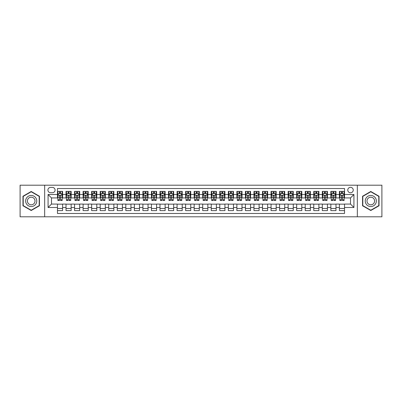 <?xml version="1.0" encoding="UTF-8"?>
<svg xmlns="http://www.w3.org/2000/svg" width="402" height="402" viewBox="0 0 402 402"><rect width="100%" height="100%" fill="white"/><g stroke="black" fill="none" stroke-linecap="round" stroke-linejoin="round"><path stroke-width="0.6" d="M350.504 187.332A2.734 2.734 0 0 0 347.77 190.066A2.734 2.734 0 0 0 350.504 192.799A2.734 2.734 0 0 0 353.237 190.066A2.734 2.734 0 0 0 350.504 187.332M357.338 216.804L381.9 216.804L381.9 185.196L357.338 185.196L357.338 216.804L44.662 216.804L44.662 185.196L20.1 185.196L20.1 216.804L44.662 216.804M344.524 191.387L339.399 191.387L339.399 194.508L335.982 194.508L335.982 197.925L339.399 197.925L339.399 194.508M335.982 194.508L335.982 191.387L330.856 191.387L330.856 194.508L327.439 194.508L327.439 197.925L330.856 197.925L330.856 194.508M327.439 194.508L327.439 191.387L322.314 191.387L322.314 194.508L318.897 194.508L318.897 197.925L322.314 197.925L322.314 194.508M318.897 194.508L318.897 191.387L313.771 191.387L313.771 194.508L310.354 194.508L310.354 197.925L313.771 197.925L313.771 194.508M310.354 194.508L310.354 191.387L305.224 191.387L305.224 194.508L301.807 194.508L301.807 197.925L305.224 197.925L305.224 194.508M301.807 194.508L301.807 191.387L296.681 191.387L296.681 194.508L293.264 194.508L293.264 197.925L296.681 197.925L296.681 194.508M293.264 194.508L293.264 191.387L288.139 191.387L288.139 194.508L284.722 194.508L284.722 197.925L288.139 197.925L288.139 194.508M284.722 194.508L284.722 191.387L279.596 191.387L279.596 194.508L276.179 194.508L276.179 197.925L279.596 197.925L279.596 194.508M276.179 194.508L276.179 191.387L271.054 191.387L271.054 194.508L267.637 194.508L267.637 197.925L271.054 197.925L271.054 194.508M267.637 194.508L267.637 191.387L262.511 191.387L262.511 194.508L259.094 194.508L259.094 197.925L262.511 197.925L262.511 194.508M259.094 194.508L259.094 191.387L253.969 191.387L253.969 194.508L250.552 194.508L250.552 197.925L253.969 197.925L253.969 194.508M250.552 194.508L250.552 191.387L245.426 191.387L245.426 194.508L242.009 194.508L242.009 197.925L245.426 197.925L245.426 194.508M242.009 194.508L242.009 191.387L236.878 191.387L236.878 194.508L233.461 194.508L233.461 197.925L236.878 197.925L236.878 194.508M233.461 194.508L233.461 191.387L228.336 191.387L228.336 194.508L224.919 194.508L224.919 197.925L228.336 197.925L228.336 194.508M224.919 194.508L224.919 191.387L219.793 191.387L219.793 194.508L216.376 194.508L216.376 197.925L219.793 197.925L219.793 194.508M216.376 194.508L216.376 191.387L211.251 191.387L211.251 194.508L207.834 194.508L207.834 197.925L211.251 197.925L211.251 194.508M207.834 194.508L207.834 191.387L202.708 191.387L202.708 194.508L199.291 194.508L199.291 197.925L202.708 197.925L202.708 194.508M199.291 194.508L199.291 191.387L194.166 191.387L194.166 194.508L190.749 194.508L190.749 197.925L194.166 197.925L194.166 194.508M190.749 194.508L190.749 191.387L185.623 191.387L185.623 194.508L182.207 194.508L182.207 197.925L185.623 197.925L185.623 194.508M182.207 194.508L182.207 191.387L177.081 191.387L177.081 194.508L173.664 194.508L173.664 197.925L177.081 197.925L177.081 194.508M173.664 194.508L173.664 191.387L168.538 191.387L168.538 194.508L165.121 194.508L165.121 197.925L168.538 197.925L168.538 194.508M165.121 194.508L165.121 191.387L159.991 191.387L159.991 194.508L156.574 194.508L156.574 197.925L159.991 197.925L159.991 194.508M156.574 194.508L156.574 191.387L151.448 191.387L151.448 194.508L148.031 194.508L148.031 197.925L151.448 197.925L151.448 194.508M148.031 194.508L148.031 191.387L142.906 191.387L142.906 194.508L139.489 194.508L139.489 197.925L142.906 197.925L142.906 194.508M139.489 194.508L139.489 191.387L134.363 191.387L134.363 194.508L130.946 194.508L130.946 197.925L134.363 197.925L134.363 194.508M130.946 194.508L130.946 191.387L125.821 191.387L125.821 194.508L122.404 194.508L122.404 197.925L125.821 197.925L125.821 194.508M122.404 194.508L122.404 191.387L117.278 191.387L117.278 194.508L113.861 194.508L113.861 197.925L117.278 197.925L117.278 194.508M113.861 194.508L113.861 191.387L108.736 191.387L108.736 194.508L105.319 194.508L105.319 197.925L108.736 197.925L108.736 194.508M105.319 194.508L105.319 191.387L100.193 191.387L100.193 194.508L96.776 194.508L96.776 197.925L100.193 197.925L100.193 194.508M96.776 194.508L96.776 191.387L91.646 191.387L91.646 194.508L88.229 194.508L88.229 197.925L91.646 197.925L91.646 194.508M88.229 194.508L88.229 191.387L83.103 191.387L83.103 194.508L79.686 194.508L79.686 197.925L83.103 197.925L83.103 194.508M79.686 194.508L79.686 191.387L74.561 191.387L74.561 194.508L71.144 194.508L71.144 197.925L74.561 197.925L74.561 194.508M71.144 194.508L71.144 191.387L66.018 191.387L66.018 197.925L62.601 197.925L62.601 191.387L57.476 191.387M57.476 210.613L62.601 210.613L62.601 204.075L66.018 204.075L66.018 210.613L71.144 210.613L71.144 204.075L74.561 204.075L74.561 207.492L71.144 207.492M74.561 207.492L74.561 210.613L79.686 210.613L79.686 204.075L83.103 204.075L83.103 207.492L79.686 207.492M83.103 207.492L83.103 210.613L88.229 210.613L88.229 204.075L91.646 204.075L91.646 207.492L88.229 207.492M91.646 207.492L91.646 210.613L96.776 210.613L96.776 204.075L100.193 204.075L100.193 207.492L96.776 207.492M100.193 207.492L100.193 210.613L105.319 210.613L105.319 204.075L108.736 204.075L108.736 207.492L105.319 207.492M108.736 207.492L108.736 210.613L113.861 210.613L113.861 204.075L117.278 204.075L117.278 207.492L113.861 207.492M117.278 207.492L117.278 210.613L122.404 210.613L122.404 204.075L125.821 204.075L125.821 207.492L122.404 207.492M125.821 207.492L125.821 210.613L130.946 210.613L130.946 204.075L134.363 204.075L134.363 207.492L130.946 207.492M134.363 207.492L134.363 210.613L139.489 210.613L139.489 204.075L142.906 204.075L142.906 207.492L139.489 207.492M142.906 207.492L142.906 210.613L148.031 210.613L148.031 204.075L151.448 204.075L151.448 207.492L148.031 207.492M151.448 207.492L151.448 210.613L156.574 210.613L156.574 204.075L159.991 204.075L159.991 207.492L156.574 207.492M159.991 207.492L159.991 210.613L165.121 210.613L165.121 204.075L168.538 204.075L168.538 207.492L165.121 207.492M168.538 207.492L168.538 210.613L173.664 210.613L173.664 204.075L177.081 204.075L177.081 207.492L173.664 207.492M177.081 207.492L177.081 210.613L182.207 210.613L182.207 204.075L185.623 204.075L185.623 207.492L182.207 207.492M185.623 207.492L185.623 210.613L190.749 210.613L190.749 204.075L194.166 204.075L194.166 207.492L190.749 207.492M194.166 207.492L194.166 210.613L199.291 210.613L199.291 204.075L202.708 204.075L202.708 207.492L199.291 207.492M202.708 207.492L202.708 210.613L207.834 210.613L207.834 204.075L211.251 204.075L211.251 207.492L207.834 207.492M211.251 207.492L211.251 210.613L216.376 210.613L216.376 204.075L219.793 204.075L219.793 207.492L216.376 207.492M219.793 207.492L219.793 210.613L224.919 210.613L224.919 204.075L228.336 204.075L228.336 207.492L224.919 207.492M228.336 207.492L228.336 210.613L233.461 210.613L233.461 204.075L236.878 204.075L236.878 207.492L233.461 207.492M236.878 207.492L236.878 210.613L242.009 210.613L242.009 204.075L245.426 204.075L245.426 207.492L242.009 207.492M245.426 207.492L245.426 210.613L250.552 210.613L250.552 204.075L253.969 204.075L253.969 207.492L250.552 207.492M253.969 207.492L253.969 210.613L259.094 210.613L259.094 204.075L262.511 204.075L262.511 207.492L259.094 207.492M262.511 207.492L262.511 210.613L267.637 210.613L267.637 204.075L271.054 204.075L271.054 207.492L267.637 207.492M271.054 207.492L271.054 210.613L276.179 210.613L276.179 204.075L279.596 204.075L279.596 207.492L276.179 207.492M279.596 207.492L279.596 210.613L284.722 210.613L284.722 204.075L288.139 204.075L288.139 207.492L284.722 207.492M288.139 207.492L288.139 210.613L293.264 210.613L293.264 204.075L296.681 204.075L296.681 207.492L293.264 207.492M296.681 207.492L296.681 210.613L301.807 210.613L301.807 204.075L305.224 204.075L305.224 207.492L301.807 207.492M305.224 207.492L305.224 210.613L310.354 210.613L310.354 204.075L313.771 204.075L313.771 207.492L310.354 207.492M313.771 207.492L313.771 210.613L318.897 210.613L318.897 204.075L322.314 204.075L322.314 207.492L318.897 207.492M322.314 207.492L322.314 210.613L327.439 210.613L327.439 204.075L330.856 204.075L330.856 207.492L327.439 207.492M330.856 207.492L330.856 210.613L335.982 210.613L335.982 204.075L339.399 204.075L339.399 207.492L335.982 207.492M50.557 192.714L52.436 192.714A2.648 2.648 0 0 0 55.084 190.066A2.648 2.648 0 0 0 52.436 187.417L50.557 187.417A2.648 2.648 0 0 0 47.908 190.066A2.648 2.648 0 0 0 50.557 192.714M357.338 185.196L44.662 185.196M344.524 194.508L344.524 188.528L57.476 188.528L57.476 197.925L51.496 197.925L51.496 204.075L57.476 204.075L57.476 213.472L344.524 213.472L344.524 204.075L350.504 204.075L350.504 197.925L344.524 197.925L344.524 194.508L353.921 194.508L353.921 207.492L344.524 207.492M57.476 207.492L48.079 207.492L48.079 194.508L57.476 194.508M339.399 207.492L339.399 210.613L344.524 210.613M57.476 193.523L57.903 193.523M59.526 193.523L60.551 193.523M62.174 193.523L62.601 193.523M57.476 197.839L57.903 197.839M59.526 197.839L60.551 197.839M62.174 197.839L62.601 197.839M57.476 204.161L62.601 204.161M57.476 208.477L62.601 208.477M66.018 197.839L66.446 197.839M68.069 197.839L69.094 197.839M70.717 197.839L71.144 197.839M66.018 193.523L66.446 193.523M68.069 193.523L69.094 193.523M70.717 193.523L71.144 193.523M66.018 204.161L71.144 204.161M66.018 208.477L71.144 208.477M74.561 204.161L79.686 204.161M74.561 208.477L79.686 208.477M74.561 193.523L74.988 193.523M76.611 193.523L77.636 193.523M79.259 193.523L79.686 193.523M74.561 197.839L74.988 197.839M76.611 197.839L77.636 197.839M79.259 197.839L79.686 197.839M83.103 204.161L88.229 204.161M83.103 208.477L88.229 208.477M83.103 193.523L83.531 193.523M85.154 193.523L86.179 193.523M87.802 193.523L88.229 193.523M83.103 197.839L83.531 197.839M85.154 197.839L86.179 197.839M87.802 197.839L88.229 197.839M91.646 204.161L96.776 204.161M91.646 208.477L96.776 208.477M91.646 193.523L92.073 193.523M93.701 193.523L94.726 193.523M96.349 193.523L96.776 193.523M91.646 197.839L92.073 197.839M93.701 197.839L94.726 197.839M96.349 197.839L96.776 197.839M100.193 204.161L105.319 204.161M100.193 208.477L105.319 208.477M100.193 193.523L100.621 193.523M102.244 193.523L103.269 193.523M104.892 193.523L105.319 193.523M100.193 197.839L100.621 197.839M102.244 197.839L103.269 197.839M104.892 197.839L105.319 197.839M108.736 204.161L113.861 204.161M108.736 208.477L113.861 208.477M108.736 193.523L109.163 193.523M110.786 193.523L111.811 193.523M113.434 193.523L113.861 193.523M108.736 197.839L109.163 197.839M110.786 197.839L111.811 197.839M113.434 197.839L113.861 197.839M117.278 204.161L122.404 204.161M117.278 208.477L122.404 208.477M117.278 193.523L117.706 193.523M119.329 193.523L120.354 193.523M121.977 193.523L122.404 193.523M117.278 197.839L117.706 197.839M119.329 197.839L120.354 197.839M121.977 197.839L122.404 197.839M125.821 204.161L130.946 204.161M125.821 208.477L130.946 208.477M125.821 193.523L126.248 193.523M127.871 193.523L128.896 193.523M130.519 193.523L130.946 193.523M125.821 197.839L126.248 197.839M127.871 197.839L128.896 197.839M130.519 197.839L130.946 197.839M134.363 204.161L139.489 204.161M134.363 208.477L139.489 208.477M134.363 193.523L134.791 193.523M136.414 193.523L137.439 193.523M139.062 193.523L139.489 193.523M134.363 197.839L134.791 197.839M136.414 197.839L137.439 197.839M139.062 197.839L139.489 197.839M142.906 204.161L148.031 204.161M142.906 208.477L148.031 208.477M142.906 193.523L143.333 193.523M144.956 193.523L145.981 193.523M147.604 193.523L148.031 193.523M142.906 197.839L143.333 197.839M144.956 197.839L145.981 197.839M147.604 197.839L148.031 197.839M151.448 204.161L156.574 204.161M151.448 208.477L156.574 208.477M151.448 193.523L151.876 193.523M153.499 193.523L154.524 193.523M156.147 193.523L156.574 193.523M151.448 197.839L151.876 197.839M153.499 197.839L154.524 197.839M156.147 197.839L156.574 197.839M159.991 204.161L165.121 204.161M159.991 208.477L165.121 208.477M159.991 193.523L160.418 193.523M162.041 193.523L163.066 193.523M164.689 193.523L165.121 193.523M159.991 197.839L160.418 197.839M162.041 197.839L163.066 197.839M164.689 197.839L165.121 197.839M168.538 204.161L173.664 204.161M168.538 208.477L173.664 208.477M168.538 193.523L168.966 193.523M170.589 193.523L171.614 193.523M173.237 193.523L173.664 193.523M168.538 197.839L168.966 197.839M170.589 197.839L171.614 197.839M173.237 197.839L173.664 197.839M177.081 204.161L182.207 204.161M177.081 208.477L182.207 208.477M177.081 193.523L177.508 193.523M179.131 193.523L180.156 193.523M181.779 193.523L182.207 193.523M177.081 197.839L177.508 197.839M179.131 197.839L180.156 197.839M181.779 197.839L182.207 197.839M185.623 204.161L190.749 204.161M185.623 208.477L190.749 208.477M185.623 193.523L186.051 193.523M187.674 193.523L188.699 193.523M190.322 193.523L190.749 193.523M185.623 197.839L186.051 197.839M187.674 197.839L188.699 197.839M190.322 197.839L190.749 197.839M194.166 204.161L199.291 204.161M194.166 208.477L199.291 208.477M194.166 193.523L194.593 193.523M196.216 193.523L197.241 193.523M198.864 193.523L199.291 193.523M194.166 197.839L194.593 197.839M196.216 197.839L197.241 197.839M198.864 197.839L199.291 197.839M202.708 204.161L207.834 204.161M202.708 208.477L207.834 208.477M202.708 193.523L203.136 193.523M204.759 193.523L205.784 193.523M207.407 193.523L207.834 193.523M202.708 197.839L203.136 197.839M204.759 197.839L205.784 197.839M207.407 197.839L207.834 197.839M211.251 204.161L216.376 204.161M211.251 208.477L216.376 208.477M211.251 193.523L211.678 193.523M213.301 193.523L214.326 193.523M215.949 193.523L216.376 193.523M211.251 197.839L211.678 197.839M213.301 197.839L214.326 197.839M215.949 197.839L216.376 197.839M219.793 204.161L224.919 204.161M219.793 208.477L224.919 208.477M219.793 193.523L220.221 193.523M221.844 193.523L222.869 193.523M224.492 193.523L224.919 193.523M219.793 197.839L220.221 197.839M221.844 197.839L222.869 197.839M224.492 197.839L224.919 197.839M228.336 204.161L233.461 204.161M228.336 208.477L233.461 208.477M228.336 193.523L228.763 193.523M230.386 193.523L231.411 193.523M233.034 193.523L233.461 193.523M228.336 197.839L228.763 197.839M230.386 197.839L231.411 197.839M233.034 197.839L233.461 197.839M236.878 204.161L242.009 204.161M236.878 208.477L242.009 208.477M236.878 193.523L237.311 193.523M238.934 193.523L239.959 193.523M241.582 193.523L242.009 193.523M236.878 197.839L237.311 197.839M238.934 197.839L239.959 197.839M241.582 197.839L242.009 197.839M245.426 204.161L250.552 204.161M245.426 208.477L250.552 208.477M245.426 193.523L245.853 193.523M247.476 193.523L248.501 193.523M250.124 193.523L250.552 193.523M245.426 197.839L245.853 197.839M247.476 197.839L248.501 197.839M250.124 197.839L250.552 197.839M253.969 204.161L259.094 204.161M253.969 208.477L259.094 208.477M253.969 193.523L254.396 193.523M256.019 193.523L257.044 193.523M258.667 193.523L259.094 193.523M253.969 197.839L254.396 197.839M256.019 197.839L257.044 197.839M258.667 197.839L259.094 197.839M262.511 204.161L267.637 204.161M262.511 208.477L267.637 208.477M262.511 193.523L262.938 193.523M264.561 193.523L265.586 193.523M267.209 193.523L267.637 193.523M262.511 197.839L262.938 197.839M264.561 197.839L265.586 197.839M267.209 197.839L267.637 197.839M271.054 204.161L276.179 204.161M271.054 208.477L276.179 208.477M271.054 193.523L271.481 193.523M273.104 193.523L274.129 193.523M275.752 193.523L276.179 193.523M271.054 197.839L271.481 197.839M273.104 197.839L274.129 197.839M275.752 197.839L276.179 197.839M279.596 204.161L284.722 204.161M279.596 208.477L284.722 208.477M279.596 193.523L280.023 193.523M281.646 193.523L282.671 193.523M284.294 193.523L284.722 193.523M279.596 197.839L280.023 197.839M281.646 197.839L282.671 197.839M284.294 197.839L284.722 197.839M288.139 204.161L293.264 204.161M288.139 208.477L293.264 208.477M288.139 193.523L288.566 193.523M290.189 193.523L291.214 193.523M292.837 193.523L293.264 193.523M288.139 197.839L288.566 197.839M290.189 197.839L291.214 197.839M292.837 197.839L293.264 197.839M296.681 204.161L301.807 204.161M296.681 208.477L301.807 208.477M296.681 193.523L297.108 193.523M298.731 193.523L299.756 193.523M301.379 193.523L301.807 193.523M296.681 197.839L297.108 197.839M298.731 197.839L299.756 197.839M301.379 197.839L301.807 197.839M305.224 204.161L310.354 204.161M305.224 208.477L310.354 208.477M305.224 193.523L305.651 193.523M307.274 193.523L308.299 193.523M309.927 193.523L310.354 193.523M305.224 197.839L305.651 197.839M307.274 197.839L308.299 197.839M309.927 197.839L310.354 197.839M313.771 204.161L318.897 204.161M313.771 208.477L318.897 208.477M313.771 193.523L314.198 193.523M315.821 193.523L316.846 193.523M318.469 193.523L318.897 193.523M313.771 197.839L314.198 197.839M315.821 197.839L316.846 197.839M318.469 197.839L318.897 197.839M322.314 204.161L327.439 204.161M322.314 208.477L327.439 208.477M322.314 193.523L322.741 193.523M324.364 193.523L325.389 193.523M327.012 193.523L327.439 193.523M322.314 197.839L322.741 197.839M324.364 197.839L325.389 197.839M327.012 197.839L327.439 197.839M330.856 204.161L335.982 204.161M330.856 208.477L335.982 208.477M330.856 193.523L331.283 193.523M332.906 193.523L333.931 193.523M335.554 193.523L335.982 193.523M330.856 197.839L331.283 197.839M332.906 197.839L333.931 197.839M335.554 197.839L335.982 197.839M339.399 204.161L344.524 204.161M339.399 208.477L344.524 208.477M339.399 193.523L339.826 193.523M341.449 193.523L342.474 193.523M344.097 193.523L344.524 193.523M339.399 197.839L339.826 197.839M341.449 197.839L342.474 197.839M344.097 197.839L344.524 197.839M51.496 197.925L48.079 194.508M51.496 204.075L48.079 207.492M353.921 194.508L350.504 197.925M353.921 207.492L350.504 204.075M31.205 210.517L39.451 205.759L39.451 196.241L31.205 191.483L22.964 196.241L22.964 205.759L31.205 210.517M379.036 196.241L370.795 191.483L362.549 196.241L362.549 205.759L370.795 210.517L379.036 205.759L379.036 196.241M60.551 192.498L59.526 192.498M62.174 199.789L60.551 199.789L60.551 200.487L62.174 200.487L62.174 195.277L61.32 193.568L58.757 193.568L57.903 195.277L57.903 200.487L59.526 200.487L59.526 199.789L57.903 199.789M57.903 195.277L57.903 191.387M62.174 195.277L62.174 191.387M59.526 193.568L59.526 191.387M60.551 191.387L60.551 193.568M60.551 199.789L60.551 195.915C60.21 195.256 59.868 195.256 59.526 195.915L59.526 199.789M31.205 195.447A5.553 5.553 0 0 0 25.653 201A5.553 5.553 0 0 0 31.205 206.553A5.553 5.553 0 0 0 36.758 201A5.553 5.553 0 0 0 31.205 195.447M31.205 197.196A3.804 3.804 0 0 0 27.406 201A3.804 3.804 0 0 0 31.205 204.804A3.804 3.804 0 0 0 35.009 201A3.804 3.804 0 0 0 31.205 197.196M39.195 205.613L31.205 210.226L23.221 205.613L23.221 196.387L31.205 191.774L39.195 196.387L39.195 205.613M365.986 198.221A5.553 5.553 0 0 0 368.016 205.809A5.553 5.553 0 0 0 375.604 203.779A5.553 5.553 0 0 0 373.569 196.191A5.553 5.553 0 0 0 365.986 198.221M367.503 199.101A3.804 3.804 0 0 0 368.895 204.291A3.804 3.804 0 0 0 374.086 202.899A3.804 3.804 0 0 0 372.694 197.709A3.804 3.804 0 0 0 367.503 199.101M378.779 196.387L378.779 205.613L370.795 210.226L362.805 205.613L362.805 196.387L370.795 191.774L378.779 196.387M69.094 192.498L68.069 192.498M70.717 199.789L69.094 199.789L69.094 200.487L70.717 200.487L70.717 195.277L69.863 193.568L67.3 193.568L66.446 195.277L66.446 200.487L68.069 200.487L68.069 199.789L66.446 199.789M66.446 195.277L66.446 191.387M70.717 195.277L70.717 191.387M68.069 193.568L68.069 191.387M69.094 191.387L69.094 193.568M69.094 199.789L69.094 195.915C68.752 195.256 68.41 195.256 68.069 195.915L68.069 199.789M77.636 192.498L76.611 192.498M79.259 199.789L77.636 199.789L77.636 200.487L79.259 200.487L79.259 195.277L78.405 193.568L75.842 193.568L74.988 195.277L74.988 200.487L76.611 200.487L76.611 199.789L74.988 199.789M74.988 195.277L74.988 191.387M79.259 195.277L79.259 191.387M76.611 193.568L76.611 191.387M77.636 191.387L77.636 193.568M77.636 199.789L77.636 195.915C77.295 195.256 76.953 195.256 76.611 195.915L76.611 199.789M86.179 192.498L85.154 192.498M87.802 199.789L86.179 199.789L86.179 200.487L87.802 200.487L87.802 195.277L86.948 193.568L84.385 193.568L83.531 195.277L83.531 200.487L85.154 200.487L85.154 199.789L83.531 199.789M83.531 195.277L83.531 191.387M87.802 195.277L87.802 191.387M85.154 193.568L85.154 191.387M86.179 191.387L86.179 193.568M86.179 199.789L86.179 195.915C85.842 195.256 85.495 195.256 85.154 195.915L85.154 199.789M94.726 192.498L93.701 192.498M96.349 199.789L94.726 199.789L94.726 200.487L96.349 200.487L96.349 195.277L95.495 193.568L92.932 193.568L92.073 195.277L92.073 200.487L93.701 200.487L93.701 199.789L92.073 199.789M92.073 195.277L92.073 191.387M96.349 195.277L96.349 191.387M93.701 193.568L93.701 191.387M94.726 191.387L94.726 193.568M94.726 199.789L94.726 195.915C94.385 195.256 94.043 195.256 93.701 195.915L93.701 199.789M103.269 192.498L102.244 192.498M104.892 199.789L103.269 199.789L103.269 200.487L104.892 200.487L104.892 195.277L104.038 193.568L101.475 193.568L100.621 195.277L100.621 200.487L102.244 200.487L102.244 199.789L100.621 199.789M100.621 195.277L100.621 191.387M104.892 195.277L104.892 191.387M102.244 193.568L102.244 191.387M103.269 191.387L103.269 193.568M103.269 199.789L103.269 195.915C102.927 195.256 102.585 195.256 102.244 195.915L102.244 199.789M111.811 192.498L110.786 192.498M113.434 199.789L111.811 199.789L111.811 200.487L113.434 200.487L113.434 195.277L112.58 193.568L110.017 193.568L109.163 195.277L109.163 200.487L110.786 200.487L110.786 199.789L109.163 199.789M109.163 195.277L109.163 191.387M113.434 195.277L113.434 191.387M110.786 193.568L110.786 191.387M111.811 191.387L111.811 193.568M111.811 199.789L111.811 195.915C111.47 195.256 111.128 195.256 110.786 195.915L110.786 199.789M120.354 192.498L119.329 192.498M121.977 199.789L120.354 199.789L120.354 200.487L121.977 200.487L121.977 195.277L121.123 193.568L118.56 193.568L117.706 195.277L117.706 200.487L119.329 200.487L119.329 199.789L117.706 199.789M117.706 195.277L117.706 191.387M121.977 195.277L121.977 191.387M119.329 193.568L119.329 191.387M120.354 191.387L120.354 193.568M120.354 199.789L120.354 195.915C120.012 195.256 119.67 195.256 119.329 195.915L119.329 199.789M128.896 192.498L127.871 192.498M130.519 199.789L128.896 199.789L128.896 200.487L130.519 200.487L130.519 195.277L129.665 193.568L127.102 193.568L126.248 195.277L126.248 200.487L127.871 200.487L127.871 199.789L126.248 199.789M126.248 195.277L126.248 191.387M130.519 195.277L130.519 191.387M127.871 193.568L127.871 191.387M128.896 191.387L128.896 193.568M128.896 199.789L128.896 195.915C128.555 195.256 128.213 195.256 127.871 195.915L127.871 199.789M137.439 192.498L136.414 192.498M139.062 199.789L137.439 199.789L137.439 200.487L139.062 200.487L139.062 195.277L138.208 193.568L135.645 193.568L134.791 195.277L134.791 200.487L136.414 200.487L136.414 199.789L134.791 199.789M134.791 195.277L134.791 191.387M139.062 195.277L139.062 191.387M136.414 193.568L136.414 191.387M137.439 191.387L137.439 193.568M137.439 199.789L137.439 195.915C137.097 195.256 136.755 195.256 136.414 195.915L136.414 199.789M145.981 192.498L144.956 192.498M147.604 199.789L145.981 199.789L145.981 200.487L147.604 200.487L147.604 195.277L146.75 193.568L144.187 193.568L143.333 195.277L143.333 200.487L144.956 200.487L144.956 199.789L143.333 199.789M143.333 195.277L143.333 191.387M147.604 195.277L147.604 191.387M144.956 193.568L144.956 191.387M145.981 191.387L145.981 193.568M145.981 199.789L145.981 195.915C145.64 195.256 145.298 195.256 144.956 195.915L144.956 199.789M154.524 192.498L153.499 192.498M156.147 199.789L154.524 199.789L154.524 200.487L156.147 200.487L156.147 195.277L155.293 193.568L152.73 193.568L151.876 195.277L151.876 200.487L153.499 200.487L153.499 199.789L151.876 199.789M151.876 195.277L151.876 191.387M156.147 195.277L156.147 191.387M153.499 193.568L153.499 191.387M154.524 191.387L154.524 193.568M154.524 199.789L154.524 195.915C154.182 195.256 153.84 195.256 153.499 195.915L153.499 199.789M163.066 192.498L162.041 192.498M164.689 199.789L163.066 199.789L163.066 200.487L164.689 200.487L164.689 195.277L163.835 193.568L161.272 193.568L160.418 195.277L160.418 200.487L162.041 200.487L162.041 199.789L160.418 199.789M160.418 195.277L160.418 191.387M164.689 195.277L164.689 191.387M162.041 193.568L162.041 191.387M163.066 191.387L163.066 193.568M163.066 199.789L163.066 195.915C162.73 195.256 162.388 195.256 162.041 195.915L162.041 199.789M171.614 192.498L170.589 192.498M173.237 199.789L171.614 199.789L171.614 200.487L173.237 200.487L173.237 195.277L172.383 193.568L169.82 193.568L168.966 195.277L168.966 200.487L170.589 200.487L170.589 199.789L168.966 199.789M168.966 195.277L168.966 191.387M173.237 195.277L173.237 191.387M170.589 193.568L170.589 191.387M171.614 191.387L171.614 193.568M171.614 199.789L171.614 195.915C171.272 195.256 170.93 195.256 170.589 195.915L170.589 199.789M180.156 192.498L179.131 192.498M181.779 199.789L180.156 199.789L180.156 200.487L181.779 200.487L181.779 195.277L180.925 193.568L178.362 193.568L177.508 195.277L177.508 200.487L179.131 200.487L179.131 199.789L177.508 199.789M177.508 195.277L177.508 191.387M181.779 195.277L181.779 191.387M179.131 193.568L179.131 191.387M180.156 191.387L180.156 193.568M180.156 199.789L180.156 195.915C179.815 195.256 179.473 195.256 179.131 195.915L179.131 199.789M188.699 192.498L187.674 192.498M190.322 199.789L188.699 199.789L188.699 200.487L190.322 200.487L190.322 195.277L189.468 193.568L186.905 193.568L186.051 195.277L186.051 200.487L187.674 200.487L187.674 199.789L186.051 199.789M186.051 195.277L186.051 191.387M190.322 195.277L190.322 191.387M187.674 193.568L187.674 191.387M188.699 191.387L188.699 193.568M188.699 199.789L188.699 195.915C188.357 195.256 188.015 195.256 187.674 195.915L187.674 199.789M197.241 192.498L196.216 192.498M198.864 199.789L197.241 199.789L197.241 200.487L198.864 200.487L198.864 195.277L198.01 193.568L195.447 193.568L194.593 195.277L194.593 200.487L196.216 200.487L196.216 199.789L194.593 199.789M194.593 195.277L194.593 191.387M198.864 195.277L198.864 191.387M196.216 193.568L196.216 191.387M197.241 191.387L197.241 193.568M197.241 199.789L197.241 195.915C196.9 195.256 196.558 195.256 196.216 195.915L196.216 199.789M205.784 192.498L204.759 192.498M207.407 199.789L205.784 199.789L205.784 200.487L207.407 200.487L207.407 195.277L206.553 193.568L203.99 193.568L203.136 195.277L203.136 200.487L204.759 200.487L204.759 199.789L203.136 199.789M203.136 195.277L203.136 191.387M207.407 195.277L207.407 191.387M204.759 193.568L204.759 191.387M205.784 191.387L205.784 193.568M205.784 199.789L205.784 195.915C205.442 195.256 205.1 195.256 204.759 195.915L204.759 199.789M214.326 192.498L213.301 192.498M215.949 199.789L214.326 199.789L214.326 200.487L215.949 200.487L215.949 195.277L215.095 193.568L212.532 193.568L211.678 195.277L211.678 200.487L213.301 200.487L213.301 199.789L211.678 199.789M211.678 195.277L211.678 191.387M215.949 195.277L215.949 191.387M213.301 193.568L213.301 191.387M214.326 191.387L214.326 193.568M214.326 199.789L214.326 195.915C213.985 195.256 213.643 195.256 213.301 195.915L213.301 199.789M222.869 192.498L221.844 192.498M224.492 199.789L222.869 199.789L222.869 200.487L224.492 200.487L224.492 195.277L223.638 193.568L221.075 193.568L220.221 195.277L220.221 200.487L221.844 200.487L221.844 199.789L220.221 199.789M220.221 195.277L220.221 191.387M224.492 195.277L224.492 191.387M221.844 193.568L221.844 191.387M222.869 191.387L222.869 193.568M222.869 199.789L222.869 195.915C222.527 195.256 222.185 195.256 221.844 195.915L221.844 199.789M231.411 192.498L230.386 192.498M233.034 199.789L231.411 199.789L231.411 200.487L233.034 200.487L233.034 195.277L232.18 193.568L229.617 193.568L228.763 195.277L228.763 200.487L230.386 200.487L230.386 199.789L228.763 199.789M228.763 195.277L228.763 191.387M233.034 195.277L233.034 191.387M230.386 193.568L230.386 191.387M231.411 191.387L231.411 193.568M231.411 199.789L231.411 195.915C231.075 195.256 230.733 195.256 230.386 195.915L230.386 199.789M239.959 192.498L238.934 192.498M241.582 199.789L239.959 199.789L239.959 200.487L241.582 200.487L241.582 195.277L240.728 193.568L238.165 193.568L237.311 195.277L237.311 200.487L238.934 200.487L238.934 199.789L237.311 199.789M237.311 195.277L237.311 191.387M241.582 195.277L241.582 191.387M238.934 193.568L238.934 191.387M239.959 191.387L239.959 193.568M239.959 199.789L239.959 195.915C239.617 195.256 239.275 195.256 238.934 195.915L238.934 199.789M248.501 192.498L247.476 192.498M250.124 199.789L248.501 199.789L248.501 200.487L250.124 200.487L250.124 195.277L249.27 193.568L246.707 193.568L245.853 195.277L245.853 200.487L247.476 200.487L247.476 199.789L245.853 199.789M245.853 195.277L245.853 191.387M250.124 195.277L250.124 191.387M247.476 193.568L247.476 191.387M248.501 191.387L248.501 193.568M248.501 199.789L248.501 195.915C248.16 195.256 247.818 195.256 247.476 195.915L247.476 199.789M257.044 192.498L256.019 192.498M258.667 199.789L257.044 199.789L257.044 200.487L258.667 200.487L258.667 195.277L257.813 193.568L255.25 193.568L254.396 195.277L254.396 200.487L256.019 200.487L256.019 199.789L254.396 199.789M254.396 195.277L254.396 191.387M258.667 195.277L258.667 191.387M256.019 193.568L256.019 191.387M257.044 191.387L257.044 193.568M257.044 199.789L257.044 195.915C256.702 195.256 256.36 195.256 256.019 195.915L256.019 199.789M265.586 192.498L264.561 192.498M267.209 199.789L265.586 199.789L265.586 200.487L267.209 200.487L267.209 195.277L266.355 193.568L263.792 193.568L262.938 195.277L262.938 200.487L264.561 200.487L264.561 199.789L262.938 199.789M262.938 195.277L262.938 191.387M267.209 195.277L267.209 191.387M264.561 193.568L264.561 191.387M265.586 191.387L265.586 193.568M265.586 199.789L265.586 195.915C265.245 195.256 264.903 195.256 264.561 195.915L264.561 199.789M274.129 192.498L273.104 192.498M275.752 199.789L274.129 199.789L274.129 200.487L275.752 200.487L275.752 195.277L274.898 193.568L272.335 193.568L271.481 195.277L271.481 200.487L273.104 200.487L273.104 199.789L271.481 199.789M271.481 195.277L271.481 191.387M275.752 195.277L275.752 191.387M273.104 193.568L273.104 191.387M274.129 191.387L274.129 193.568M274.129 199.789L274.129 195.915C273.787 195.256 273.445 195.256 273.104 195.915L273.104 199.789M282.671 192.498L281.646 192.498M284.294 199.789L282.671 199.789L282.671 200.487L284.294 200.487L284.294 195.277L283.44 193.568L280.877 193.568L280.023 195.277L280.023 200.487L281.646 200.487L281.646 199.789L280.023 199.789M280.023 195.277L280.023 191.387M284.294 195.277L284.294 191.387M281.646 193.568L281.646 191.387M282.671 191.387L282.671 193.568M282.671 199.789L282.671 195.915C282.33 195.256 281.988 195.256 281.646 195.915L281.646 199.789M291.214 192.498L290.189 192.498M292.837 199.789L291.214 199.789L291.214 200.487L292.837 200.487L292.837 195.277L291.983 193.568L289.42 193.568L288.566 195.277L288.566 200.487L290.189 200.487L290.189 199.789L288.566 199.789M288.566 195.277L288.566 191.387M292.837 195.277L292.837 191.387M290.189 193.568L290.189 191.387M291.214 191.387L291.214 193.568M291.214 199.789L291.214 195.915C290.872 195.256 290.53 195.256 290.189 195.915L290.189 199.789M299.756 192.498L298.731 192.498M301.379 199.789L299.756 199.789L299.756 200.487L301.379 200.487L301.379 195.277L300.525 193.568L297.962 193.568L297.108 195.277L297.108 200.487L298.731 200.487L298.731 199.789L297.108 199.789M297.108 195.277L297.108 191.387M301.379 195.277L301.379 191.387M298.731 193.568L298.731 191.387M299.756 191.387L299.756 193.568M299.756 199.789L299.756 195.915C299.415 195.256 299.073 195.256 298.731 195.915L298.731 199.789M308.299 192.498L307.274 192.498M309.927 199.789L308.299 199.789L308.299 200.487L309.927 200.487L309.927 195.277L309.068 193.568L306.505 193.568L305.651 195.277L305.651 200.487L307.274 200.487L307.274 199.789L305.651 199.789M305.651 195.277L305.651 191.387M309.927 195.277L309.927 191.387M307.274 193.568L307.274 191.387M308.299 191.387L308.299 193.568M308.299 199.789L308.299 195.915C307.962 195.256 307.62 195.256 307.274 195.915L307.274 199.789M316.846 192.498L315.821 192.498M318.469 199.789L316.846 199.789L316.846 200.487L318.469 200.487L318.469 195.277L317.615 193.568L315.052 193.568L314.198 195.277L314.198 200.487L315.821 200.487L315.821 199.789L314.198 199.789M314.198 195.277L314.198 191.387M318.469 195.277L318.469 191.387M315.821 193.568L315.821 191.387M316.846 191.387L316.846 193.568M316.846 199.789L316.846 195.915C316.505 195.256 316.163 195.256 315.821 195.915L315.821 199.789M325.389 192.498L324.364 192.498M327.012 199.789L325.389 199.789L325.389 200.487L327.012 200.487L327.012 195.277L326.158 193.568L323.595 193.568L322.741 195.277L322.741 200.487L324.364 200.487L324.364 199.789L322.741 199.789M322.741 195.277L322.741 191.387M327.012 195.277L327.012 191.387M324.364 193.568L324.364 191.387M325.389 191.387L325.389 193.568M325.389 199.789L325.389 195.915C325.047 195.256 324.705 195.256 324.364 195.915L324.364 199.789M333.931 192.498L332.906 192.498M335.554 199.789L333.931 199.789L333.931 200.487L335.554 200.487L335.554 195.277L334.7 193.568L332.137 193.568L331.283 195.277L331.283 200.487L332.906 200.487L332.906 199.789L331.283 199.789M331.283 195.277L331.283 191.387M335.554 195.277L335.554 191.387M332.906 193.568L332.906 191.387M333.931 191.387L333.931 193.568M333.931 199.789L333.931 195.915C333.59 195.256 333.248 195.256 332.906 195.915L332.906 199.789M342.474 192.498L341.449 192.498M344.097 199.789L342.474 199.789L342.474 200.487L344.097 200.487L344.097 195.277L343.243 193.568L340.68 193.568L339.826 195.277L339.826 200.487L341.449 200.487L341.449 199.789L339.826 199.789M339.826 195.277L339.826 191.387M344.097 195.277L344.097 191.387M341.449 193.568L341.449 191.387M342.474 191.387L342.474 193.568M342.474 199.789L342.474 195.915C342.132 195.256 341.79 195.256 341.449 195.915L341.449 199.789M66.018 207.492L62.601 207.492M66.018 194.508L62.601 194.508M62.154 195.231L57.923 195.231M57.903 194.035L58.521 194.035M61.556 194.035L62.174 194.035M59.526 197.256L57.903 197.256M62.174 197.256L60.551 197.256M60.551 193.045L59.526 193.045M70.697 195.231L66.466 195.231M66.446 194.035L67.064 194.035M70.099 194.035L70.717 194.035M68.069 197.256L66.446 197.256M70.717 197.256L69.094 197.256M69.094 193.045L68.069 193.045M79.239 195.231L75.013 195.231M74.988 194.035L75.606 194.035M78.641 194.035L79.259 194.035M76.611 197.256L74.988 197.256M79.259 197.256L77.636 197.256M77.636 193.045L76.611 193.045M87.782 195.231L83.556 195.231M83.531 194.035L84.154 194.035M87.184 194.035L87.802 194.035M85.154 197.256L83.531 197.256M87.802 197.256L86.179 197.256M86.179 193.045L85.154 193.045M96.324 195.231L92.098 195.231M92.073 194.035L92.696 194.035M95.726 194.035L96.349 194.035M93.701 197.256L92.073 197.256M96.349 197.256L94.726 197.256M94.726 193.045L93.701 193.045M104.867 195.231L100.641 195.231M100.621 194.035L101.239 194.035M104.269 194.035L104.892 194.035M102.244 197.256L100.621 197.256M104.892 197.256L103.269 197.256M103.269 193.045L102.244 193.045M113.414 195.231L109.183 195.231M109.163 194.035L109.781 194.035M112.816 194.035L113.434 194.035M110.786 197.256L109.163 197.256M113.434 197.256L111.811 197.256M111.811 193.045L110.786 193.045M121.957 195.231L117.726 195.231M117.706 194.035L118.324 194.035M121.359 194.035L121.977 194.035M119.329 197.256L117.706 197.256M121.977 197.256L120.354 197.256M120.354 193.045L119.329 193.045M130.499 195.231L126.268 195.231M126.248 194.035L126.866 194.035M129.901 194.035L130.519 194.035M127.871 197.256L126.248 197.256M130.519 197.256L128.896 197.256M128.896 193.045L127.871 193.045M139.042 195.231L134.811 195.231M134.791 194.035L135.409 194.035M138.444 194.035L139.062 194.035M136.414 197.256L134.791 197.256M139.062 197.256L137.439 197.256M137.439 193.045L136.414 193.045M147.584 195.231L143.353 195.231M143.333 194.035L143.951 194.035M146.986 194.035L147.604 194.035M144.956 197.256L143.333 197.256M147.604 197.256L145.981 197.256M145.981 193.045L144.956 193.045M156.127 195.231L151.901 195.231M151.876 194.035L152.499 194.035M155.529 194.035L156.147 194.035M153.499 197.256L151.876 197.256M156.147 197.256L154.524 197.256M154.524 193.045L153.499 193.045M164.669 195.231L160.443 195.231M160.418 194.035L161.041 194.035M164.071 194.035L164.689 194.035M162.041 197.256L160.418 197.256M164.689 197.256L163.066 197.256M163.066 193.045L162.041 193.045M173.212 195.231L168.986 195.231M168.966 194.035L169.584 194.035M172.614 194.035L173.237 194.035M170.589 197.256L168.966 197.256M173.237 197.256L171.614 197.256M171.614 193.045L170.589 193.045M181.754 195.231L177.528 195.231M177.508 194.035L178.126 194.035M181.156 194.035L181.779 194.035M179.131 197.256L177.508 197.256M181.779 197.256L180.156 197.256M180.156 193.045L179.131 193.045M190.302 195.231L186.071 195.231M186.051 194.035L186.669 194.035M189.704 194.035L190.322 194.035M187.674 197.256L186.051 197.256M190.322 197.256L188.699 197.256M188.699 193.045L187.674 193.045M198.844 195.231L194.613 195.231M194.593 194.035L195.211 194.035M198.246 194.035L198.864 194.035M196.216 197.256L194.593 197.256M198.864 197.256L197.241 197.256M197.241 193.045L196.216 193.045M207.387 195.231L203.156 195.231M203.136 194.035L203.754 194.035M206.789 194.035L207.407 194.035M204.759 197.256L203.136 197.256M207.407 197.256L205.784 197.256M205.784 193.045L204.759 193.045M215.929 195.231L211.698 195.231M211.678 194.035L212.296 194.035M215.331 194.035L215.949 194.035M213.301 197.256L211.678 197.256M215.949 197.256L214.326 197.256M214.326 193.045L213.301 193.045M224.472 195.231L220.246 195.231M220.221 194.035L220.844 194.035M223.874 194.035L224.492 194.035M221.844 197.256L220.221 197.256M224.492 197.256L222.869 197.256M222.869 193.045L221.844 193.045M233.014 195.231L228.788 195.231M228.763 194.035L229.386 194.035M232.416 194.035L233.034 194.035M230.386 197.256L228.763 197.256M233.034 197.256L231.411 197.256M231.411 193.045L230.386 193.045M241.557 195.231L237.331 195.231M237.311 194.035L237.929 194.035M240.959 194.035L241.582 194.035M238.934 197.256L237.311 197.256M241.582 197.256L239.959 197.256M239.959 193.045L238.934 193.045M250.099 195.231L245.873 195.231M245.853 194.035L246.471 194.035M249.501 194.035L250.124 194.035M247.476 197.256L245.853 197.256M250.124 197.256L248.501 197.256M248.501 193.045L247.476 193.045M258.647 195.231L254.416 195.231M254.396 194.035L255.014 194.035M258.049 194.035L258.667 194.035M256.019 197.256L254.396 197.256M258.667 197.256L257.044 197.256M257.044 193.045L256.019 193.045M267.189 195.231L262.958 195.231M262.938 194.035L263.556 194.035M266.591 194.035L267.209 194.035M264.561 197.256L262.938 197.256M267.209 197.256L265.586 197.256M265.586 193.045L264.561 193.045M275.732 195.231L271.501 195.231M271.481 194.035L272.099 194.035M275.134 194.035L275.752 194.035M273.104 197.256L271.481 197.256M275.752 197.256L274.129 197.256M274.129 193.045L273.104 193.045M284.274 195.231L280.043 195.231M280.023 194.035L280.641 194.035M283.676 194.035L284.294 194.035M281.646 197.256L280.023 197.256M284.294 197.256L282.671 197.256M282.671 193.045L281.646 193.045M292.817 195.231L288.586 195.231M288.566 194.035L289.184 194.035M292.219 194.035L292.837 194.035M290.189 197.256L288.566 197.256M292.837 197.256L291.214 197.256M291.214 193.045L290.189 193.045M301.359 195.231L297.133 195.231M297.108 194.035L297.731 194.035M300.761 194.035L301.379 194.035M298.731 197.256L297.108 197.256M301.379 197.256L299.756 197.256M299.756 193.045L298.731 193.045M309.902 195.231L305.676 195.231M305.651 194.035L306.274 194.035M309.304 194.035L309.927 194.035M307.274 197.256L305.651 197.256M309.927 197.256L308.299 197.256M308.299 193.045L307.274 193.045M318.444 195.231L314.218 195.231M314.198 194.035L314.816 194.035M317.846 194.035L318.469 194.035M315.821 197.256L314.198 197.256M318.469 197.256L316.846 197.256M316.846 193.045L315.821 193.045M326.987 195.231L322.761 195.231M322.741 194.035L323.359 194.035M326.394 194.035L327.012 194.035M324.364 197.256L322.741 197.256M327.012 197.256L325.389 197.256M325.389 193.045L324.364 193.045M335.534 195.231L331.303 195.231M331.283 194.035L331.901 194.035M334.936 194.035L335.554 194.035M332.906 197.256L331.283 197.256M335.554 197.256L333.931 197.256M333.931 193.045L332.906 193.045M344.077 195.231L339.846 195.231M339.826 194.035L340.444 194.035M343.479 194.035L344.097 194.035M341.449 197.256L339.826 197.256M344.097 197.256L342.474 197.256M342.474 193.045L341.449 193.045"/></g></svg>

